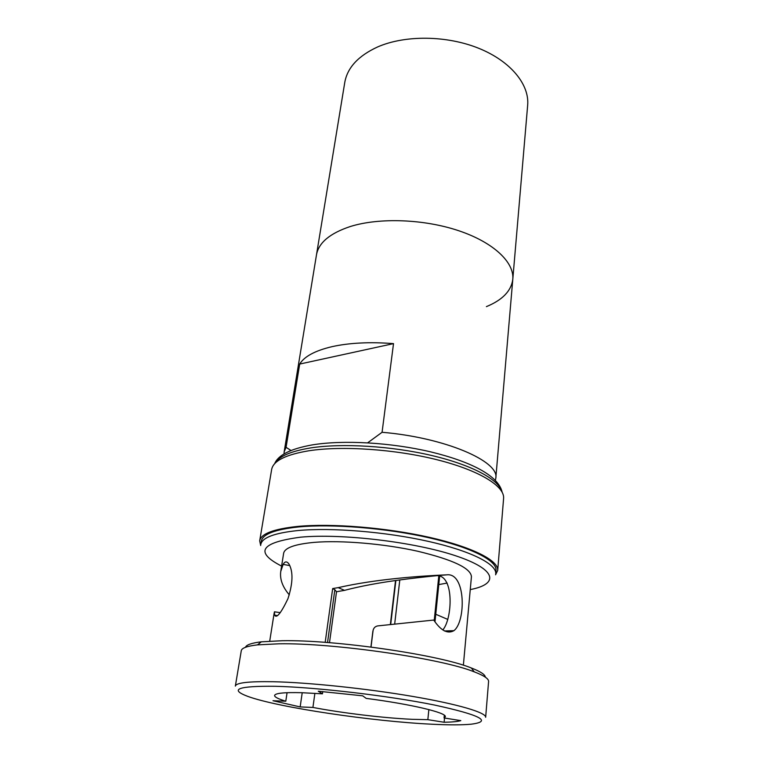 <?xml version="1.0" encoding="UTF-8"?>
<svg xmlns="http://www.w3.org/2000/svg" width="763" height="763" viewBox="0 0 763 763"><rect width="100%" height="100%" fill="white"/><g stroke="black" fill="none" stroke-linecap="round" stroke-linejoin="round"><path stroke-width="1.14" d="M287.069 692.699L285.791 701.207C278.257 698.946 274.527 697.039 274.594 695.475C275.147 693.185 284.217 692.26 301.805 692.709L322.444 693.834L322.759 691.583M329.492 642.694L336.512 591.754L334.843 589.732L332.678 588.559L325.181 642.36M442.798 629.933C452.364 619.232 454.538 575.121 436.884 575.664C414.958 577.915 376.903 581.854 344.523 590.352L336.512 591.754M322.444 693.834L318.285 691.221L362.702 695.818L366.164 698.383C411.333 704.201 446.908 712.776 445.306 716.734L444.056 717.954L444.324 715.236M435.759 614.263L447.833 619.442M447.156 583.056L438.792 584.592M444.056 717.954L460.804 720.634C457.552 721.588 452.001 722.122 444.133 722.256L427.843 719.671L411.963 719.309C383.617 718.012 342.606 713.09 312.916 707.444L314.89 693.319M432.402 724.24C372.745 721.474 277.951 707.463 247.765 696.381C228.938 689.275 238.085 685.908 275.195 686.29C316.273 687.253 388.481 695.713 434.433 705.022C480.499 715.065 492.717 721.464 471.105 724.201C462.025 725.05 449.121 725.06 432.402 724.24M235.347 686.109C236.015 682.78 248.624 681.311 273.154 681.721C308.395 682.475 366.354 688.512 412.354 696.371C458.439 704.23 486.317 712.642 485.659 717.287L488.587 681.521C488.825 678.822 484.057 675.598 474.262 671.86C441.691 658.545 333.65 642.808 279.029 643.8L257.532 644.869C247.126 646.089 241.709 648.035 241.28 650.715L235.347 686.109M245.457 647.31C246.315 644.83 251.599 642.999 261.318 641.826L282.215 640.729C335.234 639.642 439.583 654.873 471.343 667.987C480.471 671.507 485.154 674.578 485.373 677.191M269.721 641.12L274.07 613.643L274.461 611.802L274.594 615.073C276.483 618.764 280.927 613.318 287.937 598.726C293.002 583.056 293.297 571.401 288.805 563.771C286.716 561.12 284.828 561.33 283.14 564.41L280.755 571.439L283.626 553.318C284.675 547.824 294.871 544.172 314.194 542.369C341.29 540.099 384.066 543.704 417.819 551.268C453.012 559.756 470.885 568.244 471.429 576.714L463.37 665.241M280.755 571.439C279.697 579.155 282.548 586.966 289.311 594.863M261.375 541.081C262.663 534.167 275.014 529.465 298.447 526.956C332.01 523.695 386.097 528.034 428.711 537.696C471.42 547.348 497.037 560.652 496.007 570.304L495.721 573.719C496.742 564.181 471.086 550.991 428.32 541.377C385.639 531.754 331.485 527.376 297.894 530.552C274.442 532.994 262.081 537.629 260.812 544.467L261.375 541.081M260.688 545.555L259.697 540.786C261.003 533.795 273.507 529.017 297.217 526.47C331.237 523.141 386.145 527.548 429.416 537.343C472.764 547.147 498.744 560.643 497.695 570.438L495.569 574.806M259.697 540.786L271.638 469.531C273.221 460.89 285.667 454.624 308.958 450.761C342.358 445.602 395.778 449.264 437.724 459.917C479.746 470.561 504.82 486.317 503.599 498.43L497.695 570.438M284.046 453.918L284.16 451.83L286.068 447.318L299.697 364.065C304.294 356.464 315.081 350.665 332.039 346.66C349.464 342.806 369.96 341.795 393.517 343.627L382.072 432.287C444.943 437.542 499.641 461.319 495.807 478.191L495.406 480.242M284.16 451.83L316.473 254.89C318.629 242.739 329.921 233.278 350.351 226.506C379.325 217.417 424.114 219.029 458.916 230.788C493.785 242.539 514.396 262.443 512.793 279.334C514.396 262.443 493.785 242.539 458.916 230.788C424.114 219.029 379.325 217.417 350.351 226.506C329.921 233.278 318.629 242.739 316.473 254.89L344.762 82.48C347.365 67.64 358.352 55.775 377.714 46.905C405.153 34.936 446.717 35.336 478.744 48.298C510.819 61.25 529.56 84.607 527.662 105.256L512.793 279.334C511.277 290.913 502.474 300.012 486.403 306.631M382.072 432.287L367.671 442.807M439.374 575.874L434.729 621.273M395.873 580.471L390.723 624.296M438.811 575.807L434.214 620.643M399.802 579.928L394.7 623.848M395.53 580.519L390.379 624.334M291.008 450.494L286.068 447.318M332.678 588.559L338.19 587.644L344.523 590.352M371.028 647.034L373.107 630.324C373.727 627.844 375.282 626.366 377.761 625.898L433.737 620.061C440.909 630.658 447.623 634.196 453.899 630.677C465.974 621.664 465.955 572.574 446.889 574.825C421.462 575.903 375.978 579.003 338.19 587.644M285.791 701.207L272.992 700.73L300.164 706.92L312.916 707.444M427.843 719.671L428.863 709.59M280.288 612.66L274.461 611.802M289.835 565.602L283.14 564.41M436.884 575.664L446.889 574.825M327.537 642.532L334.843 589.732M373.212 629.876L373.04 630.743M300.164 706.92L302.215 692.718M444.133 722.256L444.533 718.031M393.517 343.627L299.697 364.065M281.604 566.098C254.241 552.126 260.612 542.474 300.717 537.162C342.11 533.308 414.862 542.035 455.759 555.817C497.047 569.551 499.269 584.048 470.256 589.589M274.928 463.427C278.857 456.35 290.77 451.181 310.665 447.919C342.072 443.036 391.333 445.993 431.715 455.501C472.154 465.029 498.973 479.66 501.911 491.706M372.878 631.173L370.923 647.024L373.107 630.324M261.318 641.826L257.532 644.869M274.632 463.751C278.161 455.025 290.713 448.739 312.286 444.896C343.426 439.746 391.238 442.55 430.818 451.906C469.827 461.396 498.315 475.244 502.121 492.087M435.005 621.616L439.679 575.931M495.807 478.191L512.793 279.334M471.343 667.987L474.262 671.86M277.532 615.693L274.594 615.073M444.362 630.953L453.899 630.677"/></g></svg>
